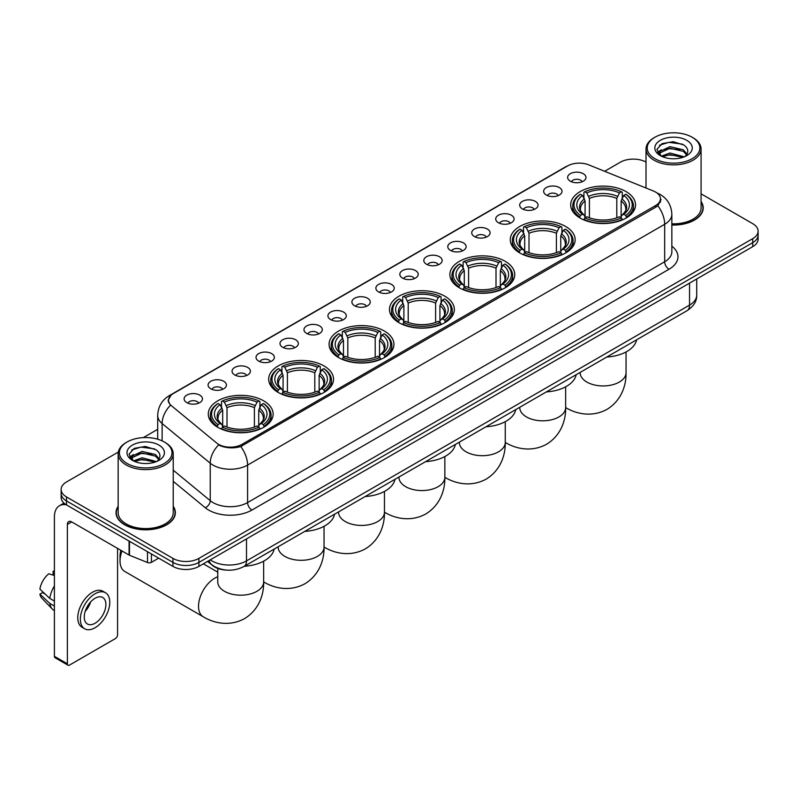 <?xml version="1.0" encoding="UTF-8"?>
<svg xmlns="http://www.w3.org/2000/svg" width="798" height="798" viewBox="0 0 798 798"><rect width="100%" height="100%" fill="white"/><g stroke="black" fill="none" stroke-linecap="round" stroke-linejoin="round"><path stroke-width="1.2" d="M384.437 331.08A32.429 18.723 0 0 0 349.095 327.02A32.429 18.723 0 0 0 329.075 344.317A32.429 18.723 0 0 0 338.571 357.554A32.429 18.723 0 0 0 373.913 361.614A32.429 18.723 0 0 0 393.933 344.317A32.429 18.723 0 0 0 384.437 331.08M565.642 226.462A32.429 18.723 0 0 0 530.301 222.403A32.429 18.723 0 0 0 510.281 239.699A32.429 18.723 0 0 0 519.777 252.946A32.429 18.723 0 0 0 555.119 257.006A32.429 18.723 0 0 0 575.139 239.699A32.429 18.723 0 0 0 565.642 226.462M505.234 261.335A32.429 18.723 0 0 0 469.892 257.275A32.429 18.723 0 0 0 449.882 274.572A32.429 18.723 0 0 0 459.379 287.819A32.429 18.723 0 0 0 494.72 291.869A32.429 18.723 0 0 0 514.74 274.572A32.429 18.723 0 0 0 505.234 261.335M444.835 296.208A32.429 18.723 0 0 0 409.494 292.148A32.429 18.723 0 0 0 389.474 309.444A32.429 18.723 0 0 0 398.98 322.681A32.429 18.723 0 0 0 434.321 326.741A32.429 18.723 0 0 0 454.341 309.444A32.429 18.723 0 0 0 444.835 296.208M324.038 365.953A32.429 18.723 0 0 0 288.696 361.893A32.429 18.723 0 0 0 268.677 379.19A32.429 18.723 0 0 0 278.173 392.426A32.429 18.723 0 0 0 313.514 396.486A32.429 18.723 0 0 0 333.534 379.19A32.429 18.723 0 0 0 324.038 365.953M263.639 400.825A32.429 18.723 0 0 0 228.298 396.766A32.429 18.723 0 0 0 208.278 414.062A32.429 18.723 0 0 0 217.774 427.299A32.429 18.723 0 0 0 253.116 431.359A32.429 18.723 0 0 0 273.135 414.062A32.429 18.723 0 0 0 263.639 400.825M626.041 191.59A32.429 18.723 0 0 0 590.7 187.53A32.429 18.723 0 0 0 570.68 204.827A32.429 18.723 0 0 0 580.176 218.073A32.429 18.723 0 0 0 615.517 222.133A32.429 18.723 0 0 0 635.537 204.827A32.429 18.723 0 0 0 626.041 191.59M546.341 195.041A9.177 5.297 180 0 1 544.525 193.545A9.177 5.297 180 0 1 547.558 186.951A9.177 5.297 180 0 1 559.318 187.55A9.177 5.297 180 0 1 561.144 193.545A9.177 5.297 180 0 1 546.341 195.041M558.201 195.59A5.506 3.182 0 0 0 556.725 194.044A5.506 3.182 0 0 0 551.298 193.236A5.506 3.182 0 0 0 547.458 195.59M522.371 208.877A9.177 5.297 180 0 1 520.555 207.38A9.177 5.297 180 0 1 523.588 200.797A9.177 5.297 180 0 1 535.348 201.385A9.177 5.297 180 0 1 537.174 207.38A9.177 5.297 180 0 1 522.371 208.877M534.231 209.425A5.506 3.182 0 0 0 532.755 207.879A5.506 3.182 0 0 0 527.328 207.071A5.506 3.182 0 0 0 523.488 209.425M498.401 222.722A9.177 5.297 180 0 1 496.585 221.216A9.177 5.297 180 0 1 499.618 214.632A9.177 5.297 180 0 1 511.378 215.221A9.177 5.297 180 0 1 513.204 221.216A9.177 5.297 180 0 1 498.401 222.722M510.261 223.27A5.506 3.182 0 0 0 508.785 221.714A5.506 3.182 0 0 0 503.358 220.916A5.506 3.182 0 0 0 499.518 223.27M474.431 236.557A9.177 5.297 180 0 1 472.616 235.061A9.177 5.297 180 0 1 475.648 228.467A9.177 5.297 180 0 1 487.408 229.066A9.177 5.297 180 0 1 489.234 235.061A9.177 5.297 180 0 1 474.431 236.557M486.291 237.106A5.506 3.182 0 0 0 484.815 235.56A5.506 3.182 0 0 0 479.389 234.752A5.506 3.182 0 0 0 475.548 237.106M450.461 250.392A9.177 5.297 180 0 1 448.646 248.896A9.177 5.297 180 0 1 451.678 242.313A9.177 5.297 180 0 1 463.439 242.901A9.177 5.297 180 0 1 465.264 248.896A9.177 5.297 180 0 1 450.461 250.392M462.321 250.941A5.506 3.182 0 0 0 460.845 249.395A5.506 3.182 0 0 0 455.419 248.587A5.506 3.182 0 0 0 451.578 250.941M426.491 264.238A9.177 5.297 180 0 1 424.676 262.732A9.177 5.297 180 0 1 427.708 256.148A9.177 5.297 180 0 1 439.469 256.737A9.177 5.297 180 0 1 441.294 262.732A9.177 5.297 180 0 1 426.491 264.238M438.351 264.786A5.506 3.182 0 0 0 436.875 263.23A5.506 3.182 0 0 0 431.449 262.432A5.506 3.182 0 0 0 427.608 264.786M402.521 278.073A9.177 5.297 180 0 1 400.706 276.577A9.177 5.297 180 0 1 403.738 269.983A9.177 5.297 180 0 1 415.509 270.582A9.177 5.297 180 0 1 417.324 276.577A9.177 5.297 180 0 1 402.521 278.073M414.381 278.622A5.506 3.182 0 0 0 412.905 277.076A5.506 3.182 0 0 0 407.479 276.268A5.506 3.182 0 0 0 403.638 278.622M378.551 291.908A9.177 5.297 180 0 1 376.736 290.412A9.177 5.297 180 0 1 379.768 283.829A9.177 5.297 180 0 1 391.539 284.417A9.177 5.297 180 0 1 393.354 290.412A9.177 5.297 180 0 1 378.551 291.908M390.412 292.457A5.506 3.182 0 0 0 388.935 290.911A5.506 3.182 0 0 0 383.509 290.103A5.506 3.182 0 0 0 379.668 292.457M354.581 305.754A9.177 5.297 180 0 1 352.766 304.247A9.177 5.297 180 0 1 355.798 297.664A9.177 5.297 180 0 1 367.569 298.252A9.177 5.297 180 0 1 369.384 304.247A9.177 5.297 180 0 1 354.581 305.754M366.442 306.302A5.506 3.182 0 0 0 364.965 304.746A5.506 3.182 0 0 0 359.539 303.948A5.506 3.182 0 0 0 355.699 306.302M330.611 319.589A9.177 5.297 180 0 1 328.796 318.093A9.177 5.297 180 0 1 331.838 311.499A9.177 5.297 180 0 1 343.599 312.098A9.177 5.297 180 0 1 345.414 318.093A9.177 5.297 180 0 1 330.611 319.589M342.472 320.138A5.506 3.182 0 0 0 340.995 318.592A5.506 3.182 0 0 0 335.569 317.784A5.506 3.182 0 0 0 331.729 320.138M306.641 333.424A9.177 5.297 180 0 1 304.826 331.928A9.177 5.297 180 0 1 307.868 325.345A9.177 5.297 180 0 1 319.629 325.933A9.177 5.297 180 0 1 321.444 331.928A9.177 5.297 180 0 1 306.641 333.424M318.512 333.973A5.506 3.182 0 0 0 317.025 332.427A5.506 3.182 0 0 0 311.599 331.619A5.506 3.182 0 0 0 307.759 333.973M282.672 347.27A9.177 5.297 180 0 1 280.856 345.763A9.177 5.297 180 0 1 283.898 339.18A9.177 5.297 180 0 1 295.659 339.768A9.177 5.297 180 0 1 297.474 345.763A9.177 5.297 180 0 1 282.672 347.27M294.542 347.818A5.506 3.182 0 0 0 293.056 346.262A5.506 3.182 0 0 0 287.629 345.464A5.506 3.182 0 0 0 283.789 347.818M258.702 361.105A9.177 5.297 180 0 1 256.886 359.609A9.177 5.297 180 0 1 259.929 353.015A9.177 5.297 180 0 1 271.689 353.614A9.177 5.297 180 0 1 273.505 359.609A9.177 5.297 180 0 1 258.702 361.105M270.572 361.654A5.506 3.182 0 0 0 269.086 360.107A5.506 3.182 0 0 0 263.669 359.3A5.506 3.182 0 0 0 259.819 361.654M234.732 374.94A9.177 5.297 180 0 1 232.916 373.444A9.177 5.297 180 0 1 235.959 366.861A9.177 5.297 180 0 1 247.719 367.449A9.177 5.297 180 0 1 249.535 373.444A9.177 5.297 180 0 1 234.732 374.94M246.602 375.489A5.506 3.182 0 0 0 245.116 373.943A5.506 3.182 0 0 0 239.699 373.135A5.506 3.182 0 0 0 235.849 375.489M210.762 388.786A9.177 5.297 180 0 1 208.946 387.279A9.177 5.297 180 0 1 211.989 380.696A9.177 5.297 180 0 1 223.749 381.284A9.177 5.297 180 0 1 225.565 387.279A9.177 5.297 180 0 1 210.762 388.786M222.632 389.334A5.506 3.182 0 0 0 221.146 387.788A5.506 3.182 0 0 0 215.729 386.98A5.506 3.182 0 0 0 211.889 389.334M186.792 402.621A9.177 5.297 180 0 1 184.976 401.125A9.177 5.297 180 0 1 188.019 394.531A9.177 5.297 180 0 1 199.779 395.13A9.177 5.297 180 0 1 201.595 401.125A9.177 5.297 180 0 1 186.792 402.621M198.662 403.17A5.506 3.182 0 0 0 197.176 401.623A5.506 3.182 0 0 0 191.759 400.815A5.506 3.182 0 0 0 187.919 403.17M570.311 181.196A9.177 5.297 180 0 1 568.495 179.7A9.177 5.297 180 0 1 571.528 173.116A9.177 5.297 180 0 1 583.288 173.705A9.177 5.297 180 0 1 585.114 179.7A9.177 5.297 180 0 1 570.311 181.196M582.171 181.754A5.506 3.182 0 0 0 580.695 180.198A5.506 3.182 0 0 0 575.268 179.4A5.506 3.182 0 0 0 571.428 181.754M653.382 191.001A16.519 9.536 180 0 1 655.587 192.069A16.519 9.536 180 0 1 660.425 198.812A16.519 9.536 180 0 1 655.587 205.555L241.964 444.366A16.519 9.536 180 0 1 216.747 443.089L171.49 405.773A16.519 9.536 180 0 1 168.498 400.297A16.519 9.536 180 0 1 173.336 393.554L567.587 165.934A16.519 9.536 180 0 1 588.744 164.867L653.382 191.001M226.413 570.091A18.354 10.593 180 0 1 212.657 565.592L207.56 561.393M118.154 506.291A29.676 17.137 0 0 0 116.019 512.685A29.676 17.137 0 0 0 124.707 524.795A29.676 17.137 0 0 0 157.046 528.515A29.676 17.137 0 0 0 175.37 512.685A29.676 17.137 0 0 0 173.226 506.291M661.073 199.51L657.841 205.724L656.235 206.901L240.747 446.531C233.844 448.516 227.051 448.267 220.378 445.793L218.592 444.925A21.416 14.324 129.5 0 0 210.233 463.209L162.124 423.539A24.479 14.135 180 0 1 157.695 415.439L157.695 439.209M118.313 452.057L66.513 481.962A18.354 10.593 0 0 0 61.137 489.453L61.137 497.443A18.354 10.593 0 0 0 66.513 504.935L172.947 566.39L172.947 562.39A18.354 10.593 0 0 0 198.911 562.39L752.723 242.652A18.354 10.593 0 0 0 758.1 235.161A18.354 10.593 0 0 1 752.723 242.652L198.911 562.39A18.354 10.593 0 0 1 172.947 562.39L66.513 500.945L172.947 562.39L172.947 558.391A18.354 10.593 0 0 0 198.911 558.391L752.723 238.652A18.354 10.593 0 0 0 758.1 231.161A18.354 10.593 0 0 0 752.723 223.669L701.083 193.854M61.137 493.443A18.354 10.593 0 0 0 66.513 500.945A18.354 10.593 0 0 1 61.137 493.443M162.124 440.865L162.124 423.539A21.416 14.324 129.5 0 1 170.423 405.314L168.079 400.297L171.101 395.15M671.846 225.036A29.676 17.137 0 0 0 703.218 207.929A29.676 17.137 0 0 0 701.083 201.535M646.011 162.064A18.354 10.593 0 0 0 620.325 162.213L604.625 171.281M157.695 429.314L143.341 437.603M61.137 489.453A18.354 10.593 0 0 0 66.513 496.945L172.947 558.391M172.947 566.39A18.354 10.593 0 0 0 198.911 566.39L752.723 246.652A18.354 10.593 0 0 0 758.1 239.151L758.1 231.161M654.939 158.722A26.314 15.192 0 0 0 692.145 158.722A26.314 15.192 0 0 0 692.155 137.236A26.314 15.192 0 0 0 692.145 137.236L693.013 137.735A27.531 15.9 0 0 1 701.083 148.977A27.531 15.9 0 0 1 684.086 163.66A27.531 15.9 0 0 1 654.071 160.218A27.531 15.9 0 0 1 646.011 148.977A27.531 15.9 0 0 1 654.071 137.735L654.939 137.236A26.314 15.192 0 0 0 654.939 158.722M671.846 223.799A27.531 15.9 0 0 0 701.083 207.929L701.083 148.977M671.846 224.856A29.366 16.957 0 0 0 702.918 207.929A29.366 16.957 0 0 0 701.083 202.034M661.323 156.149L669.971 153.007L684.275 156.837M662.619 156.757L669.971 154.593L682.789 157.376M661.063 156.039L659.717 153.066L660.185 151.251L669.971 146.662L683.327 149.785L686.988 154.124M659.756 155.161L659.717 153.066M659.806 153.854L660.185 152.837L669.971 148.248L683.327 151.371L686.569 154.782M684.854 156.588A13.825 7.98 0 0 0 685.442 156.069C688.973 152.219 688.504 148.568 684.046 145.096L673.233 141.695L662.071 143.63L656.894 149.376L660.255 155.53M686.789 140.338A18.723 10.813 0 0 0 660.345 140.308A18.723 10.813 0 0 0 660.225 155.57A18.723 10.813 0 0 0 660.305 155.62A18.723 10.813 0 0 0 686.869 155.57A18.723 10.813 0 0 0 686.789 140.338M686.619 155.72L687.966 154.792M693.013 137.735L692.155 137.236A26.314 15.192 0 0 0 654.939 137.236M659.507 145.216L668.874 142.333L682.499 144.159M657.702 152.937L660.255 151.121M664.485 149.475L668.874 148.677L679.896 149.625M664.485 155.819L668.874 155.021L679.896 155.969M657.412 152.428L661.323 149.805M579.597 217.724L580.465 215.41A29.127 16.818 0 0 1 580.465 194.253L582.47 195.41A26.314 15.192 0 0 0 582.47 214.253L584.445 215.37L585.084 217.734M585.084 216.777L585.084 200.956L582.47 195.41M583.917 197.914L583.917 192.258L584.794 191.759A29.127 16.818 0 0 1 621.423 191.759L619.428 192.917A26.314 15.192 0 0 0 586.789 192.917L589.413 198.453L589.413 217.804M616.804 217.804L616.804 198.453L619.428 192.917M606.759 357.045A33.656 19.431 0 0 0 636.565 339.838M583.917 219.41A30.354 17.526 0 0 0 622.29 219.41L621.423 217.904A29.127 16.818 0 0 1 584.794 217.904L583.917 219.929M622.29 219.929L622.29 219.41M580.465 194.253L579.597 194.752A30.354 17.526 0 0 0 572.755 205.834A30.354 17.526 0 0 0 579.597 216.906M621.423 191.759L622.29 192.258L622.29 197.914M584.794 217.904L586.789 216.747A26.314 15.192 0 0 0 619.428 216.747L621.423 217.904M582.47 214.253L580.465 215.41M586.789 192.917L584.794 191.759M584.445 198.822A23.531 13.586 0 0 0 584.445 215.37L584.555 215.45C581.213 212.218 579.847 210.024 580.465 208.867A22.643 13.067 0 0 1 585.084 200.956M626.62 216.906A30.354 17.526 0 0 0 633.452 205.834A30.354 17.526 0 0 0 626.62 194.752L625.752 194.253A29.127 16.818 0 0 1 625.752 215.41L626.62 217.724M625.752 215.41L623.747 214.253A26.314 15.192 0 0 0 623.747 195.41L625.752 194.253M623.747 195.41L621.133 200.956L621.133 216.777L621.772 215.37L623.747 214.253M621.133 200.956A22.643 13.067 0 0 1 625.752 208.867C626.36 210.024 625.004 212.218 621.662 215.45L621.772 215.37A23.531 13.586 0 0 0 621.772 198.822M621.133 217.734L621.133 216.777M519.189 252.597L520.067 250.283A29.127 16.818 0 0 1 520.067 229.126L522.062 230.283A26.314 15.192 0 0 0 522.062 249.126L524.047 250.243L524.685 252.607M524.685 251.639L524.685 235.829L522.062 230.283M523.518 232.787L523.518 227.131L524.386 226.632A29.127 16.818 0 0 1 561.024 226.632L559.019 227.789A26.314 15.192 0 0 0 526.391 227.789L529.004 233.325L529.004 252.677M556.405 252.677L556.405 233.325L559.019 227.789M546.361 391.908A33.656 19.431 0 0 0 576.166 374.711M523.518 254.283A30.354 17.526 0 0 0 561.892 254.283L561.024 252.776A29.127 16.818 0 0 1 524.386 252.776L523.518 254.801M561.892 254.801L561.892 254.283M520.067 229.126L519.189 229.625A30.354 17.526 0 0 0 512.356 240.707A30.354 17.526 0 0 0 519.189 251.779M561.024 226.632L561.892 227.131L561.892 232.787M524.386 252.776L526.391 251.619A26.314 15.192 0 0 0 559.019 251.619L561.024 252.776M522.062 249.126L520.067 250.283M526.391 227.789L524.386 226.632M524.047 233.694A23.531 13.586 0 0 0 524.047 250.243L524.156 250.323C520.815 247.091 519.448 244.896 520.067 243.739A22.643 13.067 0 0 1 524.685 235.829M566.221 251.779A30.354 17.526 0 0 0 573.054 240.707A30.354 17.526 0 0 0 566.221 229.625L565.353 229.126A29.127 16.818 0 0 1 565.353 250.283L566.221 252.597M565.353 250.283L563.348 249.126A26.314 15.192 0 0 0 563.348 230.283L565.353 229.126M563.348 230.283L560.735 235.829L560.735 251.639L561.373 250.243L563.348 249.126M560.735 235.829A22.643 13.067 0 0 1 565.343 243.739C565.962 244.896 564.605 247.091 561.263 250.323L561.373 250.243A23.531 13.586 0 0 0 561.373 233.694M560.735 252.607L560.735 251.639M458.79 287.47L459.668 285.155A29.127 16.818 0 0 1 459.668 263.998L461.663 265.155A26.314 15.192 0 0 0 461.663 283.998L463.638 285.115L464.286 287.48M464.286 286.512L464.286 270.702L461.663 265.155M463.119 267.659L463.119 261.993L463.987 261.505A29.127 16.818 0 0 1 500.625 261.505L498.62 262.662A26.314 15.192 0 0 0 465.992 262.662L468.606 268.198L468.606 287.539M496.007 287.539L496.007 268.198L498.62 262.662M485.962 426.78A33.656 19.431 0 0 0 515.757 409.583M463.119 289.145A30.354 17.526 0 0 0 501.493 289.145L500.625 287.649A29.127 16.818 0 0 1 463.987 287.649L463.119 289.674M501.493 289.674L501.493 289.145M459.668 263.998L458.79 264.497A30.354 17.526 0 0 0 451.957 275.569A30.354 17.526 0 0 0 458.79 286.652M500.625 261.505L501.493 261.993L501.493 267.659M463.987 287.649L465.992 286.492A26.314 15.192 0 0 0 498.62 286.492L500.625 287.649M461.663 283.998L459.668 285.155M465.992 262.662L463.987 261.505M463.638 268.567A23.531 13.586 0 0 0 463.638 285.115L463.758 285.195C460.406 281.953 459.05 279.759 459.668 278.612A22.643 13.067 0 0 1 464.286 270.702M505.822 286.652A30.354 17.526 0 0 0 512.655 275.569A30.354 17.526 0 0 0 505.822 264.497L504.954 263.998A29.127 16.818 0 0 1 504.954 285.155L505.822 287.47M504.954 285.155L502.949 283.998A26.314 15.192 0 0 0 502.949 265.155L504.954 263.998M502.949 265.155L500.336 270.702L500.336 286.512L500.974 285.115L502.949 283.998M500.336 270.702A22.643 13.067 0 0 1 504.944 278.612C505.563 279.769 504.196 281.963 500.865 285.195L500.974 285.115A23.531 13.586 0 0 0 500.974 268.567M500.336 287.48L500.336 286.512M398.392 322.342L399.259 320.018A29.127 16.818 0 0 1 399.259 298.871L401.264 300.028A26.314 15.192 0 0 0 401.264 318.871L403.239 319.988L403.878 322.352M403.878 321.385L403.878 305.574L401.264 300.028M402.721 302.532L402.721 296.866L403.589 296.377A29.127 16.818 0 0 1 440.227 296.377L438.222 297.524A26.314 15.192 0 0 0 405.593 297.524L408.207 303.07L408.207 322.412M435.608 322.412L435.608 303.07L438.222 297.524M425.563 461.653A33.656 19.431 0 0 0 455.359 444.446M402.721 324.018A30.354 17.526 0 0 0 441.095 324.018L440.227 322.522A29.127 16.818 0 0 1 403.589 322.522L402.721 324.537M441.095 324.537L441.095 324.018M399.259 298.871L398.392 299.37A30.354 17.526 0 0 0 391.559 310.442A30.354 17.526 0 0 0 398.392 321.524M440.227 296.377L441.095 296.866L441.095 302.532M403.589 322.522L405.593 321.365A26.314 15.192 0 0 0 438.222 321.365L440.227 322.522M401.264 318.871L399.259 320.018M405.593 297.524L403.589 296.377M403.239 303.44A23.531 13.586 0 0 0 403.239 319.988L403.349 320.068C400.007 316.826 398.651 314.631 399.269 313.474A22.643 13.067 0 0 1 403.878 305.574M445.424 321.524A30.354 17.526 0 0 0 452.257 310.442A30.354 17.526 0 0 0 445.424 299.37L444.556 298.871A29.127 16.818 0 0 1 444.556 320.018L445.424 322.342M444.556 320.018L442.551 318.871A26.314 15.192 0 0 0 442.551 300.028L444.556 298.871M442.551 300.028L439.927 305.574L439.927 321.385L440.576 319.988L442.551 318.871M439.927 305.574A22.643 13.067 0 0 1 444.546 313.474C445.164 314.641 443.798 316.836 440.456 320.068L440.576 319.988A23.531 13.586 0 0 0 440.576 303.44M439.927 322.352L439.927 321.385M337.993 357.215L338.861 354.891A29.127 16.818 0 0 1 338.861 333.744L340.866 334.901A26.314 15.192 0 0 0 340.866 353.733L342.841 354.861L343.479 357.225M343.479 356.257L343.479 340.447L340.866 334.901M342.322 337.404L342.322 331.739L343.19 331.24A29.127 16.818 0 0 1 379.828 331.24L377.823 332.397A26.314 15.192 0 0 0 345.195 332.397L347.808 337.943L347.808 357.285M375.21 357.285L375.21 337.943L377.823 332.397M365.165 496.526A33.656 19.431 0 0 0 394.96 479.319M342.322 358.891A30.354 17.526 0 0 0 380.696 358.891L379.828 357.394A29.127 16.818 0 0 1 343.19 357.394L342.322 359.409M380.696 359.409L380.696 358.891M338.861 333.744L337.993 334.242A30.354 17.526 0 0 0 331.16 345.315A30.354 17.526 0 0 0 337.993 356.397M379.828 331.24L380.696 331.739L380.696 337.404M343.19 357.394L345.195 356.237A26.314 15.192 0 0 0 377.823 356.237L379.828 357.394M340.866 353.733L338.861 354.891M345.195 332.397L343.19 331.24M342.841 338.302A23.531 13.586 0 0 0 342.841 354.861L342.95 354.93C339.609 351.699 338.252 349.504 338.871 348.347A22.643 13.067 0 0 1 343.479 340.447M385.025 356.397A30.354 17.526 0 0 0 391.858 345.315A30.354 17.526 0 0 0 385.025 334.242L384.147 333.744A29.127 16.818 0 0 1 384.147 354.891L385.025 357.215M384.147 354.891L382.152 353.733A26.314 15.192 0 0 0 382.152 334.901L384.147 333.744M382.152 334.901L379.529 340.447L379.529 356.257L380.167 354.861L382.152 353.733M379.529 340.447A22.643 13.067 0 0 1 384.147 348.347C384.766 349.514 383.399 351.709 380.057 354.93L380.167 354.861A23.531 13.586 0 0 0 380.167 338.302M379.529 357.225L379.529 356.257M277.594 392.087L278.462 389.763A29.127 16.818 0 0 1 278.462 368.616L280.467 369.773A26.314 15.192 0 0 0 280.467 388.606L282.442 389.733L283.081 392.097M283.081 391.13L283.081 375.309L280.467 369.773M281.923 372.277L281.923 366.611L282.791 366.112A29.127 16.818 0 0 1 319.419 366.112L317.424 367.27A26.314 15.192 0 0 0 284.796 367.27L287.41 372.816L287.41 392.157M314.801 392.157L314.801 372.816L317.424 367.27M304.756 531.398A33.656 19.431 0 0 0 334.561 514.191M281.923 393.763A30.354 17.526 0 0 0 320.297 393.763L319.419 392.267A29.127 16.818 0 0 1 282.791 392.267L281.923 394.282M320.297 394.282L320.297 393.763M278.462 368.616L277.594 369.115A30.354 17.526 0 0 0 270.761 380.187A30.354 17.526 0 0 0 277.594 391.269M319.419 366.112L320.297 366.611L320.297 372.277M282.791 392.267L284.796 391.11A26.314 15.192 0 0 0 317.424 391.11L319.419 392.267M280.467 388.606L278.462 389.763M284.796 367.27L282.791 366.112M282.442 373.175A23.531 13.586 0 0 0 282.442 389.733L282.552 389.803C279.21 386.571 277.844 384.377 278.472 383.22A22.643 13.067 0 0 1 283.081 375.309M324.616 391.269A30.354 17.526 0 0 0 331.459 380.187A30.354 17.526 0 0 0 324.616 369.115L323.749 368.616A29.127 16.818 0 0 1 323.749 389.763L324.616 392.087M323.749 389.763L321.744 388.606A26.314 15.192 0 0 0 321.744 369.773L323.749 368.616M321.744 369.773L319.13 375.309L319.13 391.13L319.769 389.733L321.744 388.606M319.13 375.309A22.643 13.067 0 0 1 323.749 383.22C324.367 384.387 323 386.581 319.659 389.803L319.769 389.733A23.531 13.586 0 0 0 319.769 373.175M319.13 392.097L319.13 391.13M121.984 550.949A22.943 13.247 120 0 0 120.039 560.974L120.039 555.977A16.828 9.716 -60 0 1 120.907 550.331M120.039 560.974A22.943 13.247 120 0 0 124.787 571.478L203.271 616.784A22.943 13.247 -60 0 1 199.759 598.4A22.943 13.247 -60 0 1 214.742 578.181A22.943 13.247 -60 0 1 217.764 576.764M217.196 426.96L218.063 424.636A29.127 16.818 0 0 1 218.063 403.489L220.068 404.646A26.314 15.192 0 0 0 220.068 423.479L222.043 424.606L222.682 426.97M222.682 426.002L222.682 410.182L220.068 404.646M221.515 407.15L221.515 401.484L222.393 400.985A29.127 16.818 0 0 1 259.021 400.985L257.026 402.142A26.314 15.192 0 0 0 224.388 402.142L227.011 407.688L227.011 427.03M254.402 427.03L254.402 407.688L257.026 402.142M244.358 566.271A33.656 19.431 0 0 0 274.163 549.064M221.515 428.636A30.354 17.526 0 0 0 259.899 428.636L259.021 427.139A29.127 16.818 0 0 1 222.393 427.139L221.515 429.154M259.899 429.154L259.899 428.636M218.063 403.489L217.196 403.988A30.354 17.526 0 0 0 210.353 415.06A30.354 17.526 0 0 0 217.196 426.142M259.021 400.985L259.899 401.484L259.899 407.15M222.393 427.139L224.388 425.982A26.314 15.192 0 0 0 257.026 425.982L259.021 427.139M220.068 423.479L218.063 424.636M224.388 402.142L222.393 400.985M222.043 408.047A23.531 13.586 0 0 0 222.043 424.606L222.153 424.676C218.812 421.444 217.445 419.249 218.063 418.092A22.643 13.067 0 0 1 222.682 410.182M264.218 426.142A30.354 17.526 0 0 0 271.061 415.06A30.354 17.526 0 0 0 264.218 403.988L263.35 403.489A29.127 16.818 0 0 1 263.35 424.636L264.218 426.96M263.35 424.636L261.345 423.479A26.314 15.192 0 0 0 261.345 404.646L263.35 403.489M261.345 404.646L258.732 410.182L258.732 426.002L259.37 424.606L261.345 423.479M258.732 410.182A22.643 13.067 0 0 1 263.35 418.092C263.958 419.259 262.602 421.454 259.26 424.676L259.37 424.606A23.531 13.586 0 0 0 259.37 408.047M258.732 426.97L258.732 426.002M151.421 553.962L151.421 562.331L158.672 558.141M66.304 504.815A24.479 14.135 -120 0 0 59.471 505.723A24.479 14.135 -120 0 0 54.404 516.934L54.404 656.315L67.381 663.816L67.381 524.426A6.115 3.531 60 0 1 68.648 521.623A6.115 3.531 60 0 1 71.71 521.922L129.067 555.039L129.067 541.054M67.381 663.816A3.062 1.766 120 0 0 68.01 665.213L55.032 657.722A3.062 1.766 -60 0 1 54.404 656.315M68.01 665.213A3.062 1.766 120 0 0 69.546 665.063L115.411 638.58A3.062 1.766 120 0 0 117.565 634.839L117.565 548.406M151.421 562.331A3.062 1.766 180 0 1 147.51 562.53L129.476 555.238A3.062 1.766 180 0 1 129.067 555.039M95.072 623.248A15.302 8.828 120 0 0 105.067 609.762A15.302 8.828 120 0 0 102.723 597.503A15.302 8.828 120 0 0 95.072 598.261A15.302 8.828 120 0 0 85.077 611.747A15.302 8.828 120 0 0 87.421 624.006A15.302 8.828 120 0 0 95.072 623.248M85.187 611.388A15.302 8.828 120 0 0 90.673 601.882M54.404 571.677L53.107 571.278L53.107 574.351L54.404 575.099M105.476 592.734L102.882 591.238A20.808 12.01 120 0 0 92.478 592.266A20.808 12.01 120 0 0 78.882 610.6A20.808 12.01 120 0 0 82.074 627.278L84.668 628.774A20.808 12.01 120 0 0 95.072 627.737A20.808 12.01 120 0 0 108.658 609.413A20.808 12.01 120 0 0 105.476 592.734A20.808 12.01 120 0 0 95.072 593.772A20.808 12.01 120 0 0 81.476 612.106A20.808 12.01 120 0 0 84.668 628.774M54.404 585.981A20.189 11.661 120 0 0 49.805 598.42L39.9 589.153A15.91 9.187 120 0 1 48.778 573.782L54.404 575.488M54.404 601.074L49.805 598.42M45.257 594.171L42.563 592.615L39.9 594.151L49.805 603.418L54.404 606.071M49.805 603.418A20.189 11.661 120 0 0 52.299 609.054A20.189 11.661 120 0 0 53.825 610.261L54.404 610.59M54.404 570.919A15.91 9.187 120 0 0 53.107 571.278M39.9 594.151A15.91 9.187 120 0 0 41.785 598.111L52.299 609.054M127.091 463.468A26.314 15.192 0 0 0 164.298 463.468A26.314 15.192 0 0 0 164.298 441.992L165.166 442.491A27.531 15.9 0 0 1 173.226 453.733A27.531 15.9 0 0 1 156.228 468.416A27.531 15.9 0 0 1 126.224 464.975A27.531 15.9 0 0 1 118.154 453.733A27.531 15.9 0 0 1 126.224 442.491L127.091 441.992A26.314 15.192 0 0 0 127.091 463.468M118.154 453.733L118.154 512.685A27.531 15.9 0 0 0 126.224 523.927A27.531 15.9 0 0 0 156.228 527.368A27.531 15.9 0 0 0 173.226 512.685L173.226 453.733M118.154 506.78A29.366 16.957 0 0 0 116.318 512.685A29.366 16.957 0 0 0 124.927 524.675A29.366 16.957 0 0 0 156.937 528.346A29.366 16.957 0 0 0 175.061 512.685A29.366 16.957 0 0 0 173.226 506.78M133.456 460.915L142.114 457.763L156.418 461.593M134.762 461.503L142.114 459.349L154.942 462.132M133.216 460.785L131.869 457.813L132.338 456.007L142.114 451.419L155.47 454.541L159.141 458.88M131.899 459.917L131.869 457.813M131.959 458.611L132.338 457.593L142.114 453.005L155.47 456.127L158.722 459.538M157.007 461.344A13.825 7.98 0 0 0 157.595 460.815C161.116 456.975 160.657 453.314 156.199 449.843L145.376 446.451L134.224 448.386L129.037 454.132L132.398 460.286M158.932 445.084A18.723 10.813 0 0 0 132.498 445.065A18.723 10.813 0 0 0 132.368 460.326A18.723 10.813 0 0 0 132.458 460.376A18.723 10.813 0 0 0 159.011 460.326A18.723 10.813 0 0 0 158.932 445.084M158.772 460.466L160.119 459.548M165.166 442.491L164.298 441.992A26.314 15.192 0 0 0 127.091 441.992M131.66 449.972L141.027 447.089L154.652 448.905M129.845 457.693L132.408 455.877M136.628 454.232L141.027 453.434L152.049 454.381M136.628 460.576L141.027 459.778L152.049 460.725M129.565 457.174L133.466 454.561M241.964 444.366L241.964 446.042M655.587 205.555L655.587 207.271M671.846 246.163A30.593 17.666 180 0 1 669.003 269.255L251.909 510.062A6.115 3.531 60 0 1 247.589 502.57L664.674 261.764A24.479 14.135 0 0 0 671.846 251.769L671.846 214.303A24.479 14.135 180 0 1 664.674 224.288A21.416 12.369 -120 0 0 657.841 205.724M251.909 510.062A30.593 17.666 180 0 1 208.647 510.062A30.593 17.666 180 0 1 205.216 507.698L173.226 481.324M212.976 502.57A24.479 14.135 0 0 0 247.589 502.57L247.589 465.094A24.479 14.135 180 0 1 212.976 465.094A24.479 14.135 180 0 1 210.233 463.209L210.233 500.675A24.479 14.135 0 0 0 212.976 502.57M671.846 214.303C671.427 205.495 667.567 198.902 660.245 194.503L657.153 192.996A21.416 10.025 112 0 0 656.864 192.887M240.747 446.531A21.416 12.369 60 0 1 247.589 465.094L664.674 224.288L664.674 261.764A6.115 3.531 60 0 0 669.003 269.255M171.52 394.801A21.416 12.369 -120 0 0 169.296 395.638C161.974 400.037 158.104 406.631 157.695 415.439M169.296 395.638L565.792 166.722A21.416 12.369 60 0 1 567.408 166.044M198.911 558.391L198.911 566.39M752.723 238.652L752.723 246.652M66.513 496.945L66.513 504.935M173.226 470.172L210.233 500.675A6.115 4.09 -50.5 0 1 205.216 507.698M210.243 559.847A24.479 14.135 0 0 0 211.889 560.894A24.479 14.135 0 0 0 246.502 560.894L689.552 305.105A24.479 14.135 0 0 0 696.724 295.11C696.903 301.185 693.671 306.382 687.018 310.701L243.969 566.5A12.239 7.062 60 0 0 246.502 560.894L246.502 538.909M689.552 283.12L689.552 305.105A12.239 7.062 60 0 1 687.018 310.701M209.256 560.415A12.239 8.189 129.5 0 0 211.39 564.395L207.67 561.333M626.051 351.938L626.051 372.696A22.943 13.247 180 0 1 619.328 382.062A22.943 13.247 180 0 1 586.879 382.062A22.943 13.247 180 0 1 580.166 372.696L580.216 373.594M565.672 407.559A22.943 13.247 -60 0 1 565.652 407.549L565.672 407.559C575.498 413.583 591.418 417.833 606.979 409.374C622.081 400.127 626.36 384.217 626.051 372.696M616.804 198.453A22.643 13.067 0 0 0 589.413 198.453M617.443 196.318A23.531 13.586 0 0 0 588.774 196.318M565.652 386.811L565.652 407.569A22.943 13.247 180 0 1 558.929 416.935A22.943 13.247 180 0 1 526.481 416.935A22.943 13.247 180 0 1 519.757 407.569L519.817 408.466M565.652 407.569C565.962 419.09 561.682 435 546.58 444.247C531.019 452.705 515.099 448.456 505.274 442.431A22.943 13.247 -60 0 1 505.254 442.421A22.943 13.247 180 0 1 498.531 451.808A22.943 13.247 180 0 1 466.082 451.808A22.943 13.247 180 0 1 459.359 442.441L459.419 443.339M556.405 233.325A22.643 13.067 0 0 0 529.004 233.325M557.044 231.191A23.531 13.586 0 0 0 528.366 231.191M505.274 442.431L505.254 442.421C505.563 453.962 501.284 469.872 486.172 479.119C470.621 487.578 454.7 483.329 444.875 477.304A22.943 13.247 -60 0 1 444.855 477.284A22.943 13.247 180 0 1 438.132 486.68A22.943 13.247 180 0 1 405.683 486.68A22.943 13.247 180 0 1 398.96 477.314L399.01 478.211M496.007 268.198A22.643 13.067 0 0 0 468.606 268.198M496.645 266.063A23.531 13.586 0 0 0 467.967 266.063M444.875 477.304L444.855 477.284C445.164 488.835 440.885 504.745 425.773 513.992C410.222 522.451 394.302 518.201 384.476 512.176A22.943 13.247 -60 0 1 384.456 512.156A22.943 13.247 180 0 1 377.733 521.553A22.943 13.247 180 0 1 345.285 521.553A22.943 13.247 180 0 1 338.561 512.186L338.611 513.084M435.608 303.07A22.643 13.067 0 0 0 408.207 303.07M436.247 300.936A23.531 13.586 0 0 0 407.569 300.936M324.078 547.049A22.943 13.247 -60 0 1 324.048 547.029L324.078 547.049C333.903 553.074 349.823 557.323 365.374 548.864C380.476 539.618 384.766 523.707 384.456 512.186L384.476 512.176M375.21 337.943A22.643 13.067 0 0 0 347.808 337.943M375.848 335.808A23.531 13.586 0 0 0 347.17 335.808M324.048 526.301L324.048 547.059A22.943 13.247 180 0 1 317.335 556.425A22.943 13.247 180 0 1 284.886 556.425A22.943 13.247 180 0 1 278.163 547.059L278.213 547.957M263.669 581.912A22.943 13.247 -60 0 1 263.649 581.902L263.669 581.912C273.495 587.946 289.415 592.196 304.976 583.737C320.078 574.49 324.367 558.58 324.048 547.059M314.801 372.816A22.643 13.067 0 0 0 287.41 372.816M315.449 370.681A23.531 13.586 0 0 0 286.771 370.681M263.649 561.174L263.649 581.932A22.943 13.247 180 0 1 256.936 591.298A22.943 13.247 180 0 1 224.477 591.298A22.943 13.247 180 0 1 217.764 581.932L217.814 582.829M254.402 407.688A22.643 13.067 0 0 0 227.011 407.688M255.041 405.554A23.531 13.586 0 0 0 226.373 405.554M67.381 524.426L71.71 521.922M129.476 541.283L129.476 555.238M147.51 562.53L147.51 551.697M168.498 400.297L168.498 402.431M660.425 198.812L660.425 202.323M565.792 166.722L569.712 164.897M243.969 566.5C234.123 571.448 224.278 571.448 214.423 566.5L211.39 564.395M696.724 295.11L696.724 278.981M702.918 210.383L702.918 207.929M646.011 188.019L646.011 148.977M572.755 211.43L572.755 205.834M633.452 211.43L633.452 205.834M512.356 246.303L512.356 240.707M573.054 246.303L573.054 240.707M505.254 421.683L505.254 442.441M451.957 281.175L451.957 275.569M512.655 281.175L512.655 275.569M444.855 456.556L444.855 477.314M391.559 316.048L391.559 310.442M452.257 316.048L452.257 310.442M384.456 491.428L384.456 512.186M331.16 350.921L331.16 345.315M391.858 350.921L391.858 345.315M270.761 385.783L270.761 380.187M331.459 385.783L331.459 380.187M263.649 581.932C263.958 593.453 259.679 609.363 244.577 618.61C229.016 627.068 213.096 622.819 203.271 616.784M210.353 420.656L210.353 415.06M271.061 420.656L271.061 415.06M217.764 572.166L203.34 563.837M217.764 568.425L217.764 581.932M59.471 505.723L63.99 503.119M175.061 515.139L175.061 512.685M116.318 515.139L116.318 512.685"/></g></svg>
